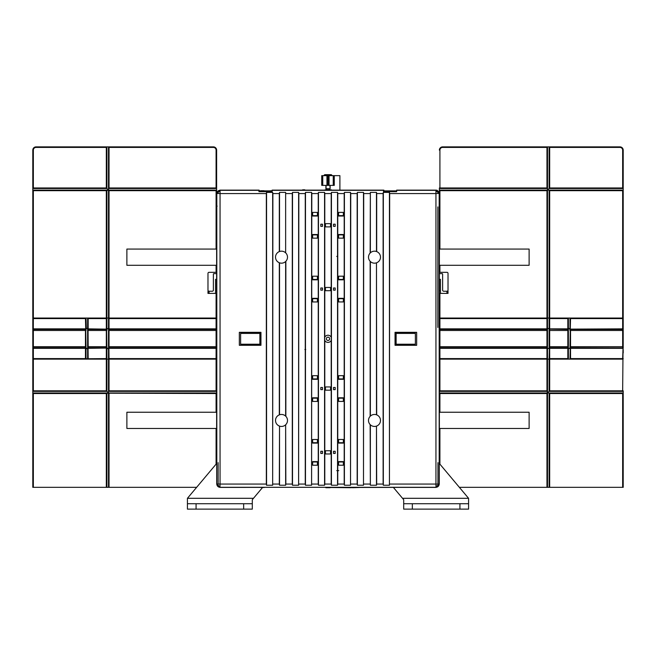 <?xml version="1.0" encoding="UTF-8"?>
<svg xmlns="http://www.w3.org/2000/svg" width="656" height="656" viewBox="0 0 656 656"><rect width="100%" height="100%" fill="white"/><g stroke="black" fill="none" stroke-linecap="round" stroke-linejoin="round"><path stroke-width="0.98" d="M87.625 330.288L87.625 328.976L88.166 328.861L88.06 329.402A0.435 0.435 -0.9 0 1 87.625 328.976L87.625 318.053L86.002 318.053L86.321 328.672L85.46 328.861L85.731 329.402L85.46 318.595L33.341 318.595L33.3 329.246M86.002 346.729L85.731 347.787L87.625 348.869L86.002 348.106L87.625 348.869L86.002 348.106L86.002 359.144L85.46 358.602L85.46 348.328L87.625 348.869M259.227 190.994L259.12 190.133L258.948 191.667L258.923 190.133L219.867 190.133L216.628 193.372L216.628 463.513M439.372 327.459L439.372 193.372L436.133 190.133L396.683 190.133L396.659 191.667L396.683 190.133M439.372 353.043L439.372 463.513L439.372 353.043M216.726 463.39L187.427 498.306L216.726 463.39M412.345 509.122L412.345 503.718L468.573 503.718L403.694 503.718L403.694 509.122L468.573 509.122L468.573 498.306L439.274 463.39L468.573 498.306L459.364 487.334L549.671 487.334L549.671 393.526L622.659 393.526L622.659 487.334L549.671 487.334M439.372 462.628L439.372 350.058M216.628 327.459L216.628 349.697M439.389 345.195L439.389 332.321M409.984 487.392L436.027 487.392L439.274 484.144L439.274 462.628M383.506 190.994L396.667 190.994L383.703 190.994L383.686 190.133L383.514 191.667L383.489 190.133L272.117 190.133L272.092 191.667L272.117 190.133M258.94 190.994L272.101 190.994M218.038 193.561L218.038 191.544M216.726 462.628L216.726 484.144L219.973 487.392L245.623 487.392M266.336 193.561L266.557 192.397L272.666 192.397L272.88 193.561L272.666 485.227L266.557 485.227L266.336 484.062L266.336 193.561L220.055 193.561L220.055 484.062L266.336 484.062M279.317 251.592L279.317 193.561L279.53 192.397L285.639 192.397L285.639 252.831A5.994 5.994 -179.8 0 0 279.53 251.51L279.317 251.592A5.994 5.994 -179.8 0 0 275.512 257.177C275.635 259.809 276.906 261.67 279.317 262.753L279.53 262.835A5.994 5.994 -179.8 0 0 285.639 261.514A5.994 5.994 0.2 0 1 279.513 262.826M292.289 193.561L292.502 192.397L298.619 192.397L298.833 193.561L298.611 485.227L292.502 485.227L292.289 484.062L292.289 193.561L285.852 193.561M305.27 193.561L305.483 192.397L311.592 192.397L311.805 193.561L311.592 485.227L305.483 485.227L305.261 484.062L305.27 193.561L298.833 193.561M318.242 193.561L318.455 192.397L324.564 192.397L324.786 193.561L324.786 337.225A6.298 4.453 -90 0 0 324.638 338.816A6.298 4.453 -90 0 0 324.786 340.398L324.786 484.062L324.564 485.227L318.455 485.227L318.242 484.062L318.242 193.561L311.805 193.561M331.214 193.561L331.436 192.397L337.545 192.397L337.758 193.561L337.758 484.062L337.545 485.227L331.436 485.227L331.214 484.062L331.214 340.398A6.298 4.453 90 0 0 331.214 337.225L331.214 193.561L324.786 193.561M344.195 193.561L344.408 192.397L350.517 192.397L350.739 193.561L350.517 485.227L344.408 485.227L344.195 484.062L344.195 193.561L337.758 193.561M357.167 193.561L357.389 192.397L363.498 192.397L363.711 193.561L363.498 485.227L357.381 485.227L357.167 484.062L357.167 193.561L350.739 193.561M370.148 253.052L370.361 192.397L376.47 192.397L376.683 193.561L376.683 251.592A5.994 5.994 0.2 0 1 376.667 262.761A5.994 5.994 -179.8 0 0 376.683 251.592L376.47 251.51A5.994 5.994 -179.8 0 0 370.361 252.831L370.148 253.052A5.994 5.994 -179.8 0 0 370.148 261.293L370.361 261.514A5.994 5.994 -179.8 0 0 376.47 262.835L376.683 414.871A5.994 5.994 0.2 0 1 380.488 420.455A5.994 5.994 -179.8 0 0 376.683 414.871L376.47 414.789A5.994 5.994 -179.8 0 0 370.361 416.117L370.148 416.33A5.994 5.994 -179.8 0 0 370.148 424.571L370.361 424.793A5.994 5.994 -179.8 0 0 376.47 426.113L376.683 484.062L376.47 485.227L370.361 485.227L370.148 424.571M383.12 193.561L383.334 192.397L389.443 192.397L389.664 193.561L389.443 485.227L383.334 485.227L383.12 484.062L383.12 193.561L376.683 193.561M439.372 193.372L435.945 193.561L435.945 190.322A3.247 3.239 45 0 1 439.184 193.561L439.184 484.062A3.247 3.239 135 0 1 435.945 487.301L220.055 487.301A3.247 3.239 -135 0 1 216.816 484.062L216.726 484.144M436.83 191.544A2.206 2.206 0.2 0 1 437.962 192.675L437.962 191.544L436.83 191.544M416.667 345.302L395.043 345.302L395.043 332.321L416.667 332.321L416.667 345.302M389.443 192.397L389.443 485.227M285.852 484.062L285.639 485.227L279.53 485.227L279.317 484.062L279.53 426.113A5.994 5.994 -179.8 0 0 285.639 424.793L285.852 484.062L292.289 484.062M266.557 485.227L266.557 192.397M272.666 192.397L272.666 485.227M285.852 424.571A5.994 5.994 -179.8 0 0 285.852 416.33L285.639 416.117A5.994 5.994 -179.8 0 0 279.53 414.789L279.317 414.871A5.994 5.994 -179.8 0 0 275.512 420.455C275.635 423.095 276.906 424.949 279.317 426.031M279.317 414.871L279.317 262.753M285.737 261.416A5.994 5.994 0.2 0 1 285.647 261.506L285.852 261.293A5.994 5.994 -179.8 0 0 287.5 257.177A5.994 5.994 0.2 0 1 285.827 261.326M279.415 262.794A5.994 5.994 0.2 0 1 277.849 261.924M275.512 257.177A5.994 5.994 0.2 0 1 279.399 251.56M279.513 251.519A5.994 5.994 0.2 0 1 285.762 252.954M285.819 253.019A5.994 5.994 0.2 0 1 287.5 257.177A5.994 5.994 -179.8 0 0 285.852 253.052M279.53 251.51L279.53 192.397M285.639 192.397L285.639 252.831M285.852 261.293L285.852 416.33M292.502 485.227L292.502 192.397M298.619 192.397L298.611 485.227M305.483 485.227L305.483 192.397M311.592 192.397L311.592 485.227M317.406 301.949L312.65 301.949L312.65 298.316L317.406 298.316L317.406 301.949M312.65 276.201L317.406 276.201L317.406 279.825L312.65 279.825L312.65 276.201M317.406 238.153L312.641 238.153L312.641 234.52L317.406 234.52L317.406 238.153M312.641 212.405L317.406 212.405L317.406 216.029L312.641 216.029L312.641 212.405M317.406 465.227L312.65 465.227L312.65 461.594L317.406 461.594L317.406 465.227M312.65 439.487L317.406 439.487L317.406 443.103L312.65 443.103L312.65 439.487M317.406 401.431L312.641 401.431L312.641 397.798L317.406 397.798L317.406 401.431M312.641 375.683L317.406 375.683L317.406 379.307L312.641 379.307L312.641 375.683M318.455 485.227L318.455 192.397M324.564 192.397L324.564 485.227M320.809 290.157L322.49 290.157L322.49 287.992L320.809 287.992L320.809 290.157M322.481 224.196L320.809 224.196L320.809 226.353L322.481 226.353L322.481 224.196M320.809 453.435L322.49 453.435L322.49 451.271L320.809 451.271L320.809 453.435M322.481 387.475L320.809 387.475L320.809 389.631L322.481 389.631L322.481 387.475M324.786 337.225A3.583 3.583 0.2 0 1 331.214 337.225M331.214 340.398A3.583 3.583 0.2 0 1 324.786 340.398M329.665 338.816A1.665 1.665 -179.8 0 0 328 337.151A1.665 1.665 -179.8 0 0 326.335 338.816A1.665 1.665 -179.8 0 0 328 340.472A1.665 1.665 -179.8 0 0 329.665 338.816M325.458 226.894L325.458 223.655L330.542 223.655L330.542 226.894L325.458 226.894M330.542 287.451L330.542 290.698L325.458 290.698L325.458 287.451L330.542 287.451M331.436 485.227L331.436 192.397M337.545 192.397L337.545 485.227M333.519 290.157L335.191 290.157L335.191 287.992L333.519 287.992L333.519 290.157M335.191 224.196L333.51 224.196L333.51 226.353L335.191 226.353L335.191 224.196M333.519 453.435L335.191 453.435L335.191 451.271L333.519 451.271L333.519 453.435M335.191 387.475L333.51 387.475L333.51 389.631L335.191 389.631L335.191 387.475M338.594 276.192L343.359 276.192L343.359 279.825L338.594 279.825L338.594 276.192M343.359 301.94L338.594 301.94L338.594 298.316L343.359 298.316L343.359 301.94M338.594 212.396L343.35 212.396L343.35 216.029L338.594 216.029L338.594 212.396M343.35 238.144L338.594 238.144L338.594 234.52L343.35 234.52L343.35 238.144M338.594 439.471L343.359 439.471L343.359 443.103L338.594 443.103L338.594 439.471M343.359 465.219L338.594 465.219L338.594 461.594L343.359 461.594L343.359 465.219M338.594 375.675L343.35 375.675L343.35 379.307L338.594 379.307L338.594 375.675M343.35 401.423L338.594 401.423L338.594 397.798L343.35 397.798L343.35 401.423M344.408 485.227L344.408 192.397M350.517 192.397L350.517 485.227M357.381 485.227L357.389 192.397M363.498 192.397L363.498 485.227M370.148 416.33L370.148 261.293M376.56 262.802A5.994 5.994 0.2 0 1 376.47 262.835L376.47 414.789M370.361 252.831L370.361 192.397M376.47 192.397L376.47 251.51M376.683 426.031A5.994 5.994 -179.8 0 0 380.488 420.455A5.994 5.994 0.2 0 1 376.667 426.039M383.334 485.227L383.334 192.397M376.56 426.08A5.994 5.994 0.2 0 1 376.47 426.113L376.47 485.227M370.361 485.227L370.361 424.793A5.994 5.994 0.2 0 1 368.5 420.455M370.361 416.117L370.361 261.514M338.594 279.448L343.359 279.448M343.359 298.693L338.594 298.693M338.594 215.652L343.35 215.652M343.35 234.897L338.594 234.897M338.594 442.726L343.359 442.726M343.359 461.972L338.594 461.972M338.594 378.93L343.35 378.93M343.35 398.176L338.594 398.176M325.458 390.172L325.458 386.933L330.542 386.933L330.542 390.172L325.458 390.172M330.542 450.729L330.542 453.977L325.458 453.977L325.458 450.729L330.542 450.729M317.406 298.693L312.65 298.693M312.65 279.448L317.406 279.448M317.406 234.897L312.641 234.897M312.641 215.652L317.406 215.652M317.406 461.972L312.65 461.972M312.65 442.726L317.406 442.726M317.406 398.176L312.641 398.176M312.641 378.93L317.406 378.93M285.729 424.703A5.994 5.994 0.2 0 1 285.647 424.785L285.639 485.227M279.53 485.227L279.53 426.113M285.819 416.289A5.994 5.994 0.2 0 1 285.827 424.604M285.639 424.793A5.994 5.994 0.2 0 1 279.513 426.105M279.415 426.072A5.994 5.994 0.2 0 1 277.832 425.195M275.627 421.619A5.994 5.994 0.2 0 1 279.399 414.838M279.513 414.797A5.994 5.994 0.2 0 1 285.762 416.232M279.53 414.789L279.53 262.835M285.639 261.514L285.639 416.117M239.333 332.321L260.957 332.321L260.957 345.302L239.333 345.302L239.333 332.321M219.17 191.544A2.206 2.206 -179.8 0 0 218.145 192.47L218.145 191.544L219.17 191.544M218.965 485.973A2.206 2.206 0.2 0 1 218.145 485.153L218.145 485.973L218.965 485.973M218.145 462.628L218.145 484.062M262.638 487.392L252.306 499.7L262.638 487.392L264.188 487.498L258.603 487.392M437.035 485.973L437.962 485.973L437.962 484.948A2.206 2.206 0.2 0 1 437.035 485.973L435.945 485.973M459.364 487.334L468.573 498.306L402.522 498.306L403.694 499.7L393.362 487.392M437.962 462.628L437.962 484.062M397.011 487.375L409.984 487.375M326.868 487.498L397.011 487.392M245.623 487.375L258.603 487.375M403.694 499.7L403.694 503.718L412.345 503.718M435.387 503.718L413.961 503.718L435.387 503.718M452.353 503.718L458.569 503.718L452.353 503.718M459.922 503.718L459.922 509.122M243.655 503.718L187.427 503.718L252.306 503.718L252.306 509.122L187.427 509.122L252.306 509.122L252.306 499.7L252.306 503.718L243.655 503.718L243.655 509.122M221.49 503.718L242.031 503.718L221.49 503.718M203.647 503.718L197.431 503.718L203.647 503.718M196.078 509.122L196.078 503.718M253.478 498.306L187.427 498.306L187.427 509.122M240.629 344.974L260.637 344.974L260.637 332.649L240.629 332.649L240.629 344.974M240.629 344.22L259.874 344.22L259.874 333.404L240.629 333.404M260.637 344.974L259.874 344.22M260.637 332.649L259.874 333.404M415.371 332.649L395.363 332.649L395.363 344.974L415.371 344.974L415.371 332.649M415.371 333.404L396.126 333.404L396.126 344.22L415.371 344.22M395.363 332.649L396.126 333.404M395.363 344.974L396.126 344.22M439.389 328.861L439.914 329.402A0.541 0.541 1.4 0 1 439.389 328.976M439.372 318.586A0.541 0.541 0.1 0 1 439.914 318.053L547.506 318.053L547.506 190.133L546.965 190.675L546.965 318.053M439.774 318.595L439.914 318.053L439.914 318.595L439.372 318.595L439.914 318.053L622.659 318.053A0.541 0.541 -0.5 0 1 623.2 318.595L623.044 329.246A0.541 0.541 0.1 0 1 622.659 329.402L623.036 329.255M623.2 349.738L622.659 347.787L622.659 330.485L623.2 330.485L623.2 348.328L623.2 328.861A0.541 0.541 0.1 0 1 623.2 328.869L623.2 327.459M623.2 326.926L623.2 190.675L623.2 326.926L623.2 318.595L622.659 318.053L623.2 318.595L622.659 318.053L568.375 318.053L568.375 328.976L567.834 328.861L568.375 330.485L568.375 346.704L567.94 347.787A0.435 0.435 -0.5 0 1 568.375 348.221L568.375 328.976A0.435 0.435 -0.4 0 1 567.94 329.402L549.129 329.148L549.129 346.704L549.4 347.787L549.129 346.704L549.4 347.787L567.94 347.787L567.834 346.704L568.326 346.852M439.914 428.458L439.914 464.161L439.914 430.295L439.397 429.754L439.914 430.295L439.372 430.295M439.372 393.526A0.541 0.541 0.1 0 1 439.914 392.985L439.914 393.526L439.372 393.526L439.914 392.985L439.372 393.526L439.914 392.985L547.506 392.985L547.506 391.361L546.965 393.526L546.965 487.334L547.506 487.334L547.506 392.985L439.914 392.985A0.541 0.541 0.1 0 0 439.791 393.001A0.541 0.541 0.1 0 1 439.914 392.985L439.372 393.526A0.541 0.541 0.1 0 1 439.422 393.305A0.541 0.541 0.1 0 0 439.372 393.526L439.914 392.985L439.372 393.526M439.389 346.704L439.914 346.704L439.914 347.787A0.541 0.541 179.8 0 0 439.389 348.221A0.541 0.541 0 0 1 439.914 347.787L546.965 347.787L546.965 346.704L547.506 346.704L547.506 328.976L546.965 328.861L547.506 330.485L547.506 348.221L546.965 348.328L547.071 347.787A0.435 0.435 0 0 1 547.506 348.221L547.506 359.144L549.129 359.144L549.129 391.361L622.659 391.361A0.541 0.541 180 0 0 623.2 390.828L623.2 393.526A0.541 0.541 180 0 0 623.151 393.305A0.541 0.541 -0 0 1 623.2 393.526A0.541 0.541 180 0 0 623.151 393.305A0.541 0.541 -0 0 1 623.2 393.526L622.659 392.985A0.541 0.541 -0 0 1 623.2 393.526L623.2 487.334L622.659 487.334L623.2 487.334L623.2 393.526L622.659 392.985L547.506 392.985L547.506 487.334L547.506 359.144L547.506 391.361L439.914 391.361L547.506 391.361L546.965 390.828L439.372 390.828A0.541 0.541 180 0 0 439.914 391.361L439.372 391.361M622.782 393.001A0.541 0.541 180 0 0 622.659 392.985A0.541 0.541 -0 0 1 622.782 393.001A0.541 0.541 180 0 0 622.659 392.985L623.2 393.526L622.659 392.985A0.541 0.541 -0 0 1 622.782 393.001A0.541 0.541 180 0 0 622.659 392.985L549.129 392.985L549.129 487.334M623.151 393.305A0.541 0.541 180 0 1 623.2 393.526L622.659 392.985L547.506 392.985L547.506 487.334L547.506 423.628M623.2 391.361L622.659 390.828L549.671 390.828L547.506 392.985M549.129 392.985L549.671 393.526M623.2 352.977L623.2 350.263M549.671 390.828L549.671 359.144M546.965 359.144L546.965 390.828M439.774 359.119L439.372 358.602L439.914 358.602L439.914 359.144L439.372 358.602L439.914 359.144A0.541 0.541 -0 0 1 439.372 358.602M439.774 358.602L439.782 352.436M547.506 391.37L547.506 359.144L546.965 358.602L546.965 347.787L547.457 346.852M547.506 359.144L547.506 391.361L547.506 359.144L439.914 359.144L439.914 391.361M443.071 359.144L479.29 359.144M568.375 348.221L567.834 348.328L568.375 348.221L568.375 359.144L569.998 359.144L570.269 347.787L623.044 347.942L570.269 347.787L569.998 346.704L570.269 329.402L622.659 329.402A0.541 0.541 -179.9 0 0 623.044 329.246L622.659 329.402A0.541 0.541 -178.7 0 0 623.044 329.246M568.375 359.144L549.129 359.144L549.671 358.602L567.834 358.602L568.375 359.144L549.129 359.144L622.659 359.144L569.998 359.144L570.54 358.602L622.659 358.602L623.044 347.942L622.659 390.828L623.2 390.828M622.659 359.144A0.541 0.541 -0 0 0 623.2 358.602A0.541 0.541 -0 0 1 622.659 359.144L623.2 358.602L622.659 359.144L622.659 358.602L623.2 358.602L622.659 359.144L569.998 359.144M439.372 306.377L439.914 305.835L439.914 293.396L439.372 293.396L448.023 293.396L446.941 293.396L446.941 291.231A1.082 1.082 180 0 0 448.023 290.157L448.023 273.396A1.082 1.082 180 0 0 446.941 272.314L439.914 272.314L439.914 265.286M439.372 290.698L440.455 290.698L439.372 290.698M622.782 190.15A0.541 0.541 180 0 0 622.659 190.133A0.541 0.541 -0 0 1 622.782 190.15A0.541 0.541 180 0 0 622.659 190.133A0.541 0.541 -0 0 1 622.782 190.15A0.541 0.541 180 0 0 622.659 190.133L623.2 190.675L622.659 190.133A0.541 0.541 -0 0 1 623.2 190.675L622.659 190.133L439.914 190.133L439.914 190.675L546.965 190.675M547.506 318.053L547.506 188.51L547.506 190.133L549.671 187.969L549.671 147.42L549.129 146.878L619.953 146.878L549.671 146.878A0.541 0.541 180 0 0 549.129 147.42L549.129 188.51L622.659 188.51A0.541 0.541 180 0 0 623.2 187.969L623.2 190.675A0.541 0.541 180 0 0 623.151 190.453A0.541 0.541 -0 0 1 623.2 190.675A0.541 0.541 180 0 0 623.151 190.453A0.541 0.541 -0 0 1 623.2 190.675L622.659 190.133L623.2 190.675L622.659 190.133L549.129 190.133L549.129 318.053L547.506 318.053L547.506 190.133L547.506 328.976L547.506 318.053L546.965 318.595L439.914 318.595L439.914 328.861L546.965 328.861L546.965 318.595M439.372 188.51L439.372 187.969A0.541 0.541 180 0 0 439.914 188.51L439.372 188.51L439.372 193.331L439.372 190.675A0.541 0.541 0.1 0 1 439.914 190.133L547.506 190.133L547.506 188.51L439.914 188.51L547.506 188.51L547.506 147.42L547.506 176.325M439.914 249.067L439.914 227.435L439.372 226.894L439.914 227.435L439.914 190.675L439.372 190.675L439.914 190.133A0.541 0.541 0.1 0 0 439.791 190.15A0.541 0.541 0.1 0 1 439.914 190.133L439.372 190.675A0.541 0.541 0.1 0 1 439.422 190.453A0.541 0.541 0.1 0 0 439.372 190.675L439.914 190.133L439.372 190.675L439.372 193.331M439.372 272.314L439.914 272.314M442.62 274.151A0.541 0.541 180 0 0 442.078 273.609L439.659 273.609A0.541 0.541 180 0 0 439.372 273.691A0.541 0.541 0 0 1 439.659 273.609L442.078 273.609A0.541 0.541 0 0 1 442.62 274.151A0.541 0.541 180 0 0 442.078 273.609L439.659 273.609A0.541 0.541 180 0 0 439.372 273.691A0.541 0.541 0 0 1 439.659 273.609L442.078 273.609A0.541 0.541 0 0 1 442.62 274.151A0.541 0.541 180 0 0 442.078 273.609L439.659 273.609A0.541 0.541 180 0 0 439.372 273.691A0.541 0.541 0 0 1 439.659 273.609L442.078 273.609A0.541 0.541 0 0 1 442.62 274.151L442.62 290.157A1.082 1.082 180 0 0 443.702 291.231L446.949 291.231A1.082 1.082 180 0 0 448.023 290.157A1.082 1.082 0 0 1 446.941 291.231A1.082 1.082 180 0 0 448.023 290.157A1.082 1.082 0 0 1 446.941 291.231L443.702 291.231L448.023 291.231L448.023 293.396M440.455 293.396L440.455 279.349L439.659 279.349A0.541 0.541 0 0 1 439.372 279.267M448.023 290.157A1.082 1.082 0 0 1 446.941 291.231L443.702 291.231A1.082 1.082 0 0 1 442.62 290.157A1.082 1.082 180 0 0 443.702 291.231A1.082 1.082 0 0 1 442.62 290.157A1.082 1.082 180 0 0 443.702 291.231L446.941 291.231L443.702 291.231A1.082 1.082 0 0 1 442.62 290.157M549.671 146.878L619.953 146.878L549.671 146.878L549.671 147.42L619.953 147.42L619.953 146.878L549.671 146.878L619.953 146.878A3.247 3.247 0.6 0 1 623.2 150.126A3.247 3.247 179.7 0 0 619.953 146.878L549.671 146.878L619.953 146.878A3.247 3.247 0.6 0 1 623.2 150.126L623.2 187.969L623.2 150.126A3.247 3.247 179.7 0 0 619.953 146.878L549.129 146.878L619.953 146.878A3.247 3.247 0.6 0 1 623.2 150.126A3.247 3.247 179.7 0 0 619.953 146.878L546.965 146.878L547.506 147.42A0.541 0.541 -0.4 0 0 546.965 146.878L442.62 146.878A3.247 3.247 179.9 0 0 439.372 150.126A3.247 3.247 0.1 0 1 442.62 146.878L546.965 146.878L442.62 146.878A3.247 3.247 179.9 0 0 439.372 150.126A3.247 3.247 0.1 0 1 442.62 146.878L546.965 146.878A0.541 0.541 -0.3 0 1 547.186 146.928A0.541 0.541 -0.4 0 0 546.965 146.878L442.62 146.878A3.247 3.247 179.9 0 0 439.372 150.126A3.247 3.247 0.1 0 1 442.62 146.878L546.965 146.878L442.62 146.878L546.965 146.878L442.62 146.878L442.62 147.42L546.965 147.42L546.965 187.969L439.914 187.969L439.914 188.51M547.506 188.51L547.506 176.702L547.506 188.51L546.965 187.969M623.2 188.51L622.659 187.969L549.671 187.969L549.671 147.42M622.659 190.133L549.129 190.133L549.671 190.675L622.659 190.675L622.659 318.053L569.998 318.053L570.54 318.595L622.659 318.595L622.659 328.861L569.998 329.132L569.998 318.053M549.671 318.053L549.671 190.675L549.129 190.133M623.2 348.328L570.54 348.328L570.269 347.787L570.54 346.704L623.2 346.704L623.085 348M568.375 348.869L570.269 347.787L570.54 348.328L570.54 358.602M569.998 346.704L569.998 348.057L569.998 346.704L570.54 346.704L570.54 330.485L569.998 330.485L569.679 328.672L568.375 328.32M549.129 359.144L549.4 347.787L567.94 347.787L567.834 348.328L567.94 347.787L567.834 348.328L549.671 348.328L549.129 346.704L567.834 346.704L567.834 329.402M547.506 348.869L549.129 348.106L547.506 348.869L549.129 348.106L549.129 346.704L549.129 348.057L549.671 348.328L549.671 358.602M549.129 329.091L549.129 318.053L568.375 318.053L567.834 318.595L549.671 318.595L549.671 328.861L547.506 328.32M547.506 348.221L546.965 348.328L547.071 347.787L439.914 347.787L547.071 347.787M546.965 328.861L547.506 328.976A0.435 0.435 -0.3 0 1 547.071 329.402L439.914 329.402L439.914 346.704L546.965 346.704L546.965 329.402M570.269 329.402L570.54 318.595M568.375 318.053L549.129 318.053L549.671 318.595M568.375 330.485L549.129 330.485L549.671 328.861L567.834 328.861L567.834 318.595M568.375 328.976L567.834 328.861M549.129 348.057L549.129 346.704M439.372 293.396L439.914 293.396L439.372 293.396M435.781 190.133L403.243 190.133M216.209 190.15A0.541 0.541 -179.9 0 0 216.086 190.133A0.541 0.541 0 0 1 216.209 190.15A0.541 0.541 -179.9 0 0 216.086 190.133A0.541 0.541 0 0 1 216.209 190.15A0.541 0.541 -179.9 0 0 216.086 190.133L216.628 190.675L216.628 206.894L216.628 190.675A0.541 0.541 -179.9 0 0 216.578 190.453A0.541 0.541 0 0 1 216.628 190.675A0.541 0.541 -179.9 0 0 216.578 190.453A0.541 0.541 0 0 1 216.628 190.675L216.628 188.51L108.494 188.51L108.494 147.42A0.541 0.541 0.5 0 1 108.502 147.297A0.541 0.541 179.6 0 0 108.494 147.42A0.541 0.541 0.5 0 1 108.65 147.034A0.541 0.541 179.6 0 0 108.543 147.198A0.541 0.541 0.5 0 1 108.65 147.034A0.541 0.541 179.6 0 0 108.543 147.198A0.541 0.541 179.6 0 1 108.65 147.034M108.494 330.288L108.494 328.976L109.035 328.861L108.929 329.402A0.435 0.435 0 0 1 108.494 328.976L108.494 147.42A0.541 0.541 179.6 0 1 108.502 147.297A0.541 0.541 179.6 0 0 108.494 147.42A0.541 0.541 0.5 0 1 109.035 146.878L213.38 146.878L109.035 146.878A0.541 0.541 179.6 0 0 108.814 146.928A0.541 0.541 0.5 0 1 109.035 146.878L109.035 146.878A0.541 0.541 179.6 0 0 108.814 146.928A0.541 0.541 0.5 0 1 109.035 146.878L213.38 146.878A3.247 3.247 -0.1 0 1 216.628 150.126L216.628 187.969L216.628 150.126A3.247 3.247 -179.9 0 0 213.38 146.878A3.247 3.247 -0.1 0 1 216.628 150.126A3.247 3.247 -179.9 0 0 213.38 146.878L36.047 146.878A3.247 3.247 -179.3 0 0 32.8 150.126A3.247 3.247 -0.3 0 1 36.047 146.878L106.329 146.878L36.047 146.878A3.247 3.247 -179.3 0 0 32.8 150.126A3.247 3.247 -0.3 0 1 36.047 146.878L106.871 146.878L36.047 146.878A3.247 3.247 -179.3 0 0 32.8 150.126L32.8 187.969L32.8 150.126A3.247 3.247 -0.3 0 1 36.047 146.878L106.871 146.878L106.871 147.42A0.541 0.541 180 0 0 106.329 146.878L36.047 146.878L106.329 146.878L36.047 146.878L106.329 146.878L106.329 187.969L32.8 187.969A0.541 0.541 180 0 0 33.341 188.51L32.8 187.969M109.035 318.595L109.035 328.861L216.086 328.861L216.086 318.053L216.628 318.595L109.035 318.595L108.494 318.053L108.494 190.133L108.494 318.053L216.086 318.053L216.086 305.835L216.628 305.835L216.086 305.835L216.628 305.835L216.086 305.835L216.628 306.377L216.086 305.835L216.086 293.396L216.628 293.396L207.977 293.396L209.059 293.396L209.059 291.231A1.082 1.082 0 0 1 207.977 290.157A1.082 1.082 180 0 0 209.059 291.231L212.298 291.231L209.059 291.231A1.082 1.082 0 0 1 207.977 290.157A1.082 1.082 180 0 0 209.059 291.231L212.298 291.231A1.082 1.082 180 0 0 213.38 290.157A1.082 1.082 0 0 1 212.298 291.231L207.977 291.231L209.059 291.231L207.977 291.231L207.977 293.396M216.628 290.698L215.545 290.698L216.628 290.698L215.545 290.698L216.628 290.698L215.545 290.698L216.628 290.698L216.628 279.267A0.541 0.541 0 0 1 216.341 279.349L215.545 279.349L215.545 293.396M216.611 348.328L109.035 348.328L108.494 346.704L108.494 348.221L109.035 348.328L108.929 347.787L216.086 347.787A0.541 0.541 0 0 1 216.611 348.221A0.541 0.541 -179.8 0 0 216.086 347.787L216.086 329.402L108.929 329.402L109.035 328.861L108.543 330.345M33.341 329.402L33.341 330.485L32.8 330.485L32.8 348.328A0.541 0.541 -0.2 0 1 33.341 347.787L85.731 347.787L86.002 346.704L85.731 329.402L33.341 329.402A0.541 0.541 1.3 0 1 32.8 328.861L32.8 349.738M216.628 391.361L108.494 391.361L108.494 487.334L108.494 392.985L108.494 487.334L108.494 392.985L216.086 392.985A0.541 0.541 0 0 1 216.209 393.001A0.541 0.541 -179.9 0 0 216.086 392.985A0.541 0.541 0 0 1 216.209 393.001A0.541 0.541 -179.9 0 0 216.086 392.985L216.628 393.526A0.541 0.541 -179.9 0 0 216.578 393.305A0.541 0.541 0 0 1 216.628 393.518L216.628 393.51A0.541 0.541 -179.9 0 0 216.578 393.305A0.541 0.541 0 0 1 216.628 393.518L216.086 392.985L216.628 393.526A0.541 0.541 -179.9 0 0 216.578 393.305M32.8 352.977L32.8 390.828A0.541 0.541 180 0 0 33.341 391.361L106.871 391.361L106.329 390.828L32.8 390.828L33.341 390.828L32.8 390.828L32.8 393.526A0.541 0.541 -0 0 1 32.849 393.305A0.541 0.541 -0 0 0 32.8 393.526L33.341 392.985L216.086 393.526L216.086 392.985A0.541 0.541 0 0 1 216.628 393.518L216.086 392.985L108.494 392.985L106.329 390.828L106.871 391.361L106.329 390.828L106.871 391.361L106.329 390.828L106.871 391.361L106.871 359.144L108.494 359.144L108.494 391.361L216.086 391.361A0.541 0.541 180 0 0 216.628 390.837M259.12 190.133L259.325 190.863M383.686 190.133L383.67 190.666L383.621 190.133M216.628 273.691A0.541 0.541 180 0 0 216.341 273.609L213.922 273.609A0.541 0.541 180 0 0 213.38 274.151A0.541 0.541 0 0 1 213.922 273.609L216.341 273.609A0.541 0.541 0 0 1 216.628 273.691A0.541 0.541 180 0 0 216.341 273.609L213.922 273.609L216.341 273.609A0.541 0.541 0 0 1 216.628 273.691A0.541 0.541 180 0 0 216.341 273.609A0.541 0.541 0 0 1 216.628 273.691L216.628 272.314L209.059 272.314A1.082 1.082 180 0 0 207.977 273.396L207.977 290.157A1.082 1.082 180 0 0 209.059 291.231A1.082 1.082 0 0 1 207.977 290.157M437.855 327.459L437.855 206.894M219.973 487.392L220.055 484.062L216.816 484.062L216.816 193.561A3.247 3.239 -45 0 1 220.055 190.322L216.628 193.331M361.161 190.133L383.883 190.133L383.899 190.863M397.077 190.133L435.945 190.322L396.683 190.322M437.134 190.289L436.133 190.133M359.431 487.498L352.813 487.711M351.198 487.711L329.894 487.498M468.573 509.122L468.573 498.306M108.494 318.053L87.625 318.053L88.166 318.595L88.166 328.861L106.871 329.148L106.329 328.861L106.871 329.148L106.871 330.485L106.608 329.402L88.06 329.402L88.166 328.861L87.674 330.345M108.494 328.32L106.871 329.091L106.871 330.485L106.329 330.485L106.329 329.402M106.871 346.885L107.19 348.525L108.494 348.869L106.871 348.106L108.494 348.869L106.871 348.106L106.871 359.144L106.329 358.602L106.329 348.328L106.871 348.057L88.166 348.328L87.625 346.704L87.625 348.221L88.166 348.328L88.06 347.787L106.871 348.057L106.6 329.402M549.129 146.878L546.965 146.878L549.129 146.878M213.38 290.157L213.38 274.151A0.541 0.541 0 0 1 213.922 273.609A0.541 0.541 180 0 0 213.38 274.151A0.541 0.541 0 0 1 213.922 273.609A0.541 0.541 180 0 0 213.38 274.151L213.38 290.157A1.082 1.082 0 0 1 212.298 291.231A1.082 1.082 180 0 0 213.38 290.157A1.082 1.082 0 0 1 212.298 291.231L209.059 291.231L212.298 291.231A1.082 1.082 180 0 0 213.38 290.157L213.38 274.151M108.494 176.398L108.494 178.637L108.494 176.398M32.8 188.51L32.8 190.675A0.541 0.541 -0 0 1 32.849 190.453A0.541 0.541 -0 0 0 32.8 190.675L33.341 190.133L108.494 190.133L106.329 190.675L106.329 318.053M216.628 188.51L216.086 187.969L216.628 187.969L216.086 187.969L216.628 187.969L216.628 150.126L216.628 187.969A0.541 0.541 180 0 1 216.086 188.51L108.494 188.51L109.035 187.969L109.035 147.42L108.494 147.42L108.494 190.133L106.329 187.969L106.871 188.51L106.329 187.969L106.871 188.51L106.871 147.42L36.047 147.42L36.047 146.878M86.002 329.132L86.002 330.485L86.002 329.132L86.002 330.485L85.46 328.861L32.8 328.861L32.8 318.595L33.341 318.053L86.002 318.053L85.46 318.595M86.002 348.106L86.002 346.704L85.46 348.328L32.8 348.328L32.8 346.704L33.341 346.704L33.341 347.787L85.731 347.787L85.46 348.328L86.002 348.057L86.002 346.704L85.747 347.729M33.218 393.001A0.541 0.541 -0 0 1 33.341 392.985L32.8 393.526L33.341 392.985A0.541 0.541 -0 0 0 33.218 393.001M196.636 487.334L108.494 487.334L108.494 392.985L106.329 393.526L106.329 487.334L108.494 487.334L108.494 359.144L109.035 358.602L216.086 358.602L216.086 347.787L109.035 347.787L216.086 347.787A0.541 0.541 0 0 1 216.611 348.221M106.871 392.985L106.329 393.526L106.871 392.985L33.341 392.985L32.8 393.526A0.541 0.541 -0 0 1 33.341 392.985L106.871 392.985L106.871 487.334L33.341 487.334L33.341 393.526L106.329 393.526M213.38 146.878L109.035 146.878L109.035 147.42L213.38 147.42L213.38 146.878L106.871 146.878L213.38 146.878A3.247 3.247 -0.1 0 1 216.628 150.126A3.247 3.247 -179.9 0 0 213.38 146.878L109.035 146.878A0.541 0.541 179.6 0 0 108.814 146.928M440.455 279.349L439.659 279.349M623.2 150.126L623.2 187.969L623.2 150.126L622.659 150.126L622.659 187.969L623.2 187.969M569.998 329.091L569.679 328.672L569.998 329.091M569.998 329.132L570.54 328.861L569.998 329.132L569.998 330.485M549.129 348.106L548.81 348.525L549.129 348.106M569.998 348.106L569.679 348.525L569.998 348.106M529.121 249.067L439.372 249.067L529.121 249.067L529.121 265.286L439.372 265.286M467.49 265.286L474.788 265.286M453.706 265.286L461.004 265.286M510.745 265.286L518.043 265.286M496.953 265.286L504.259 265.286M467.49 249.067L474.788 249.067L467.49 249.067M461.004 249.067L453.706 249.067L461.004 249.067M510.745 249.067L518.043 249.067L510.745 249.067M504.259 249.067L496.953 249.067L504.259 249.067M108.494 190.133L109.035 190.675L216.086 190.675L216.086 190.133L108.494 190.133L216.086 190.133A0.541 0.541 0 0 1 216.628 190.675L216.086 190.133L216.628 190.675L216.086 190.133L216.628 190.675L216.086 190.675L216.086 227.435L216.628 226.894L216.086 227.435L216.086 249.067M216.226 318.595L216.218 324.753M216.226 318.07L216.628 318.595L216.226 318.07M158.358 318.053L216.086 318.053A0.541 0.541 0 0 1 216.628 318.595M153.102 318.053L86.002 318.053M33.341 318.053A0.541 0.541 0.1 0 0 32.8 318.595L33.341 318.053L32.8 318.595L33.341 318.053L33.341 318.595L32.8 318.595L33.341 318.053L33.341 190.675L106.329 190.675L106.871 190.133L33.341 190.133L32.8 190.675L33.341 190.133A0.541 0.541 -0 0 0 32.8 190.675L32.8 324.212M32.8 350.263L32.8 358.602L33.341 359.144L128.781 359.144M32.8 358.602L33.341 359.144A0.541 0.541 0.6 0 1 32.8 358.602L33.341 359.144L106.329 358.602M216.218 352.436L216.226 358.602M216.086 359.144L216.086 390.828L109.035 390.828L108.494 391.361L108.494 359.144L216.086 359.144L216.628 358.602A0.541 0.541 0 0 1 216.086 359.144L108.494 359.144L108.494 348.221A0.435 0.435 0 0 1 108.929 347.787L109.035 358.602M216.086 428.458L216.086 430.295L216.628 429.754L216.086 430.295L216.086 464.161M109.035 487.334L109.035 393.526L108.494 392.985L108.494 487.334M33.341 392.985L32.8 393.526L32.8 487.334L33.341 487.334M216.209 393.001A0.541 0.541 -179.9 0 0 216.086 392.985L108.494 392.985L216.086 392.985L216.628 393.526L216.086 393.526L216.086 412.239M109.035 390.828L109.035 359.144M33.341 391.361L33.341 390.828L32.8 391.361M106.871 346.729L106.329 348.328M85.731 329.402L85.46 328.861M216.611 346.704L108.494 346.704L108.494 330.485L109.035 330.485L109.035 347.787M216.611 328.976A0.541 0.541 -0 0 1 216.086 329.402L216.611 328.861M216.611 330.485L109.035 330.485L108.929 329.402M106.871 348.106L106.871 346.704L106.329 346.704L106.329 330.485L87.625 330.485L87.625 346.704L88.166 346.704L88.166 347.787M108.494 348.869L107.19 348.525M87.625 318.053L106.871 318.053L106.871 329.091M32.8 190.675L33.341 190.133L106.871 190.133L106.871 318.053L106.329 318.595L88.166 318.595M87.625 359.144L106.871 359.144L87.625 359.144L87.625 348.221A0.435 0.435 0 0 1 88.06 347.787L106.6 347.787L88.06 347.787L88.166 358.602M87.625 328.32L86.321 328.672M85.731 347.787L85.46 348.328M85.46 358.602L33.341 358.602L33.341 347.787A0.541 0.541 179.9 0 0 32.8 348.328L32.915 348M36.047 147.42A2.706 2.706 -0.3 0 0 33.341 150.126L33.341 188.51L106.871 188.51L106.329 187.969M109.035 318.053L109.035 190.675M216.341 273.609L213.922 273.609L216.341 273.609M216.341 279.349L215.545 279.349M209.059 291.231L207.977 291.231M383.793 190.863L396.675 190.863L383.703 190.994M259.128 190.994L259.054 190.133L259.12 190.863L270.042 190.863L259.227 190.863M216.628 206.132L217.169 206.132L216.628 206.132M270.042 190.806L272.101 190.806L270.042 190.863M260.744 190.707L264.024 190.707M268.525 190.863L264.794 190.863M325.565 189.805L324.269 190.133M328 189.805L326.704 190.133M331.296 189.805L329.132 190.133M329.132 189.805L329.673 189.805M325.835 189.805L330.165 189.805L325.835 189.805M312.092 190.133L307.221 190.133M304.802 189.805L303.187 189.805M302.646 189.805L303.999 189.805M337.799 256.414L336.733 256.414M321.735 175.644L339.898 175.644L321.735 175.644L321.735 185.377L334.265 185.377L334.265 175.644M339.898 190.133L339.898 175.644M326.073 185.377L326.073 188.723L330.107 188.723L329.927 185.377M329.591 189.805L329.591 188.723M326.409 189.805L326.409 188.723M325.893 188.723L325.893 185.377L330.107 185.377L330.107 188.723M328 175.644L328 185.377M333.248 175.644L333.248 185.377M322.752 185.377L322.752 175.644M329.583 174.668L324.753 174.668L329.681 174.668L324.753 174.668L323.679 175.644M329.853 174.881L331.272 174.668L332.321 175.644M328.328 174.668L327.623 174.668M327.459 487.498L329.296 487.498M325.835 487.711L330.165 487.711M352.001 487.711L353.354 487.498M126.879 249.067L216.628 249.067L126.879 249.067L126.879 265.286L216.628 265.286M188.51 249.067L181.212 249.067L188.51 249.067M194.996 249.067L202.294 249.067L194.996 249.067M145.255 249.067L137.957 249.067L145.255 249.067M151.741 249.067L159.047 249.067L151.741 249.067M181.212 265.286L188.51 265.286M194.996 265.286L202.294 265.286M137.957 265.286L145.255 265.286M151.741 265.286L159.047 265.286M529.121 412.239L439.372 412.239L529.121 412.239L529.121 428.458L439.372 428.458M467.49 412.239L474.788 412.239L467.49 412.239M461.004 412.239L453.706 412.239L461.004 412.239M510.745 412.239L518.043 412.239L510.745 412.239M504.259 412.239L496.953 412.239L504.259 412.239M126.879 412.239L216.628 412.239L126.879 412.239L126.879 428.458L216.628 428.458M188.51 412.239L181.212 412.239L188.51 412.239M194.996 412.239L202.294 412.239L194.996 412.239M145.255 412.239L137.957 412.239L145.255 412.239M151.741 412.239L159.047 412.239L151.741 412.239M305.745 349.517L304.876 349.517L305.745 349.517M338.758 470.623L336.733 470.623M570.54 329.402L570.54 330.485L622.659 330.485L622.79 329.386M546.965 348.328L439.914 348.328L439.914 358.602L546.965 358.602M546.965 347.787L439.914 347.787L439.389 348.328M439.274 484.144L435.945 484.062L435.945 193.561L389.664 193.561M216.628 193.372L220.055 193.561L220.055 190.322L258.923 190.322M258.94 191.216L272.101 191.216M272.092 191.667L258.948 191.667M279.317 193.561L272.88 193.561M370.148 193.561L363.711 193.561M396.659 191.667L383.514 191.667M272.117 190.322L383.489 190.322M383.506 191.216L396.667 191.216M389.664 484.062L435.945 484.062L436.027 487.392M376.683 484.062L383.12 484.062M363.711 484.062L370.148 484.062M350.73 484.062L357.167 484.062M337.758 484.062L344.195 484.062M324.786 484.062L331.214 484.062M311.805 484.062L318.242 484.062M298.833 484.062L305.261 484.062M272.88 484.062L279.317 484.062M252.306 503.718L187.427 503.718M439.914 412.239L439.914 393.526L546.965 393.526M439.914 318.053L439.914 305.835L439.372 305.835M439.914 227.435L439.372 227.435M546.965 147.42L547.506 147.42L546.965 146.878L442.62 146.878L546.965 146.878M439.372 187.969L439.914 187.969L439.372 187.969L439.914 187.969L439.914 150.126L439.372 150.126M439.914 150.126A2.706 2.706 0.1 0 1 442.62 147.42M619.953 147.42A2.706 2.706 0.6 0 1 622.659 150.126M567.834 358.602L567.834 348.328M547.506 330.485L439.389 330.485M549.671 329.402L549.671 347.787M622.659 391.361L622.659 390.828L622.659 391.361M216.628 227.435L216.086 227.435M216.086 265.286L216.086 272.314M216.086 391.361L216.628 390.828M216.628 430.295L216.086 430.295M33.341 390.828L33.341 359.144M106.329 359.144L106.329 390.828M106.329 328.861L106.329 318.595M106.329 347.787L106.329 346.704L88.166 346.704L88.06 329.402M86.002 330.485L85.46 330.485L85.46 329.402M33.341 347.787L85.46 347.787L85.46 330.485L33.341 330.485L33.341 346.704L86.002 346.704L86.002 348.057M109.035 147.42L108.494 147.42M213.38 147.42A2.706 2.706 -0.1 0 1 216.086 150.126L216.086 187.969L109.035 187.969M216.628 150.126L216.086 150.126M33.341 150.126L32.8 150.126M216.086 188.51L216.086 187.969M328.672 185.377L328.672 175.644M329.041 175.644L329.041 185.377M327.328 175.644L327.328 185.377M326.959 175.644L326.959 185.377M549.129 147.42L549.129 149.084M549.129 318.053L549.129 312.166M331.247 174.668L324.753 174.668"/></g></svg>
